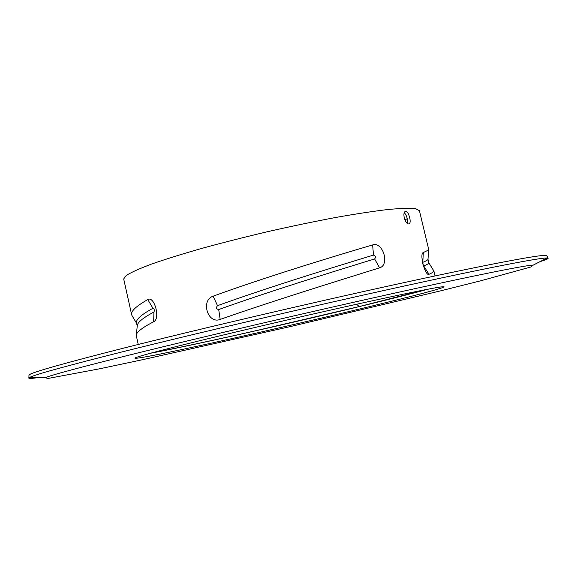 <?xml version="1.0" encoding="UTF-8"?>
<svg xmlns="http://www.w3.org/2000/svg" width="577" height="577" viewBox="0 0 577 577"><rect width="100%" height="100%" fill="white"/><g stroke="black" fill="none" stroke-linecap="round" stroke-linejoin="round"><path stroke-width="0.87" d="M404.253 217.803C403.554 214.089 403.958 211.925 405.472 211.319C408.704 210.482 412.137 223.732 408.754 223.963C406.936 223.818 405.436 221.77 404.253 217.803M407.312 223.443C407.881 219.361 406.864 215.733 404.253 212.56M373.478 255.106C375.613 255.849 376.002 257.126 374.632 258.943C333.556 271.536 268.096 291.803 218.712 309.546C216.231 309.005 215.841 307.707 217.536 305.659C266.826 287.858 332.302 267.613 373.478 255.106L372.648 244.936C382.998 241.366 390.016 265.095 379.565 267.843C337.906 280.855 270.909 301.555 220.183 319.42C207.706 324.418 200.5 300.249 213.115 296.196C263.263 277.912 330.34 257.349 372.648 244.936M136.569 323.077L136.525 322.918C135.732 319.586 141.206 314.71 152.948 308.284C154.34 308.947 154.672 310.188 153.936 311.998C142.786 317.992 137.225 322.615 137.254 325.868L136.352 334.855M422.616 262.766L422.797 262.347C426.042 260.992 427.759 260.018 427.961 259.441L428.776 249.783L419.414 210.663L415.512 208.643C409.706 208.03 400.424 208.326 387.672 209.538C373.002 211.29 355.598 213.952 335.453 217.522C314.126 221.554 291.803 226.206 268.478 231.471C245.203 236.967 223.097 242.571 202.159 248.29C182.491 253.916 165.678 259.16 151.722 264.006C139.735 268.514 131.267 272.315 126.32 275.409L123.694 278.936L131.606 314.53M427.975 259.261L428.826 262.809C428.978 263.4 427.29 264.461 423.749 265.99L423.352 265.708M132.198 315.915L131.635 314.681C130.799 311.176 136.179 306.142 147.777 299.578C154.297 295.431 160.723 318.843 153.662 321.764C142.029 327.758 136.244 332.309 136.302 335.41L136.388 336.059M428.718 262.636L433.846 270.952C434.019 271.623 432.411 272.748 429.021 274.327C425.364 276.578 419.09 253.519 423.309 252.56L428.761 249.906M360.524 306.308L359.262 306.553L356.579 304.252L359.283 306.553L426.389 289.481M360.546 306.308L359.334 306.538C287.728 323.935 190.078 345.847 151.982 352.835M150.402 353.261C205.96 343.005 373.557 304.31 427.983 289.178M198.365 341.057C156.086 351.487 134.946 357.192 134.953 358.18C139.208 361.202 441.535 291.399 444.03 286.819C442.869 285.968 416.104 291.255 363.726 302.68C312.64 313.91 244.915 329.626 198.365 341.057M548.085 258.171L546.772 255.726L545.972 255.387C540.137 254.601 488.474 264.201 399.616 283.574C310.989 302.896 196.519 329.705 123.081 348.263C64.674 363.113 33.495 371.898 29.55 374.61L28.973 375.266L28.864 378.043M539.733 261.778C545.243 260.018 548.049 258.849 548.15 258.287L547.126 257.984C540.469 257.602 488.135 267.605 399.205 287.122C310.505 306.589 196.526 333.261 123.269 351.609C65.518 366.157 34.31 374.776 29.651 377.452L28.864 378.173C29.203 378.635 32.233 378.454 37.959 377.625M134.996 353.658C80.484 367.203 50.545 375.238 45.172 377.769L48.165 378.425L99.273 368.862L140.146 360.228L290.426 326.56L440.265 290.938L480.785 280.783L530.912 266.978L533.314 265.074C526.051 265.204 475.975 275.114 392.829 293.513C309.878 311.868 204.013 336.586 134.996 353.658M213.115 296.196L217.536 305.659M218.712 309.546L220.183 319.42M152.948 308.284L147.777 299.578M423.309 252.56L422.797 262.347M423.749 265.99L429.021 274.327M379.565 267.843L374.632 258.943M153.662 321.764L153.936 311.998M404.888 219.815L407.254 218.719M136.533 322.918L137.232 326.077M136.626 323.351L131.881 315.388M423.367 265.838L422.559 262.607M136.36 335.922L138.256 344.462M433.854 270.952L435.044 275.936M359.262 306.553L253.649 331.227C211.377 340.747 172.768 348.998 152.191 352.778M426.172 289.524L359.283 306.553M533.314 265.074L547.126 257.984M45.172 377.769L29.651 377.452"/></g></svg>
